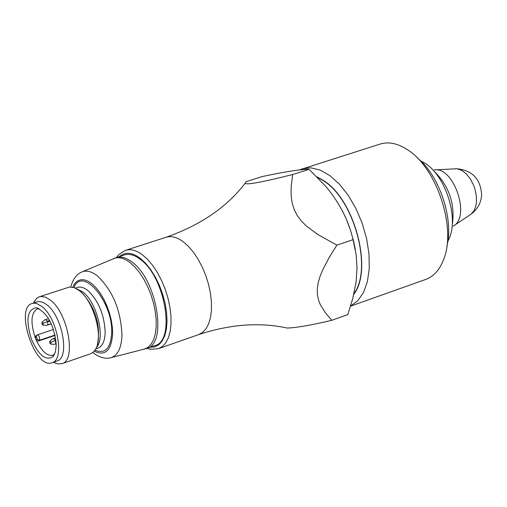 <?xml version="1.0" encoding="UTF-8"?>
<svg xmlns="http://www.w3.org/2000/svg" width="507" height="507" viewBox="0 0 507 507"><rect width="100%" height="100%" fill="white"/><g stroke="black" fill="none" stroke-linecap="round" stroke-linejoin="round"><path stroke-width="0.76" d="M309.08 169.325C301.462 169.142 285.828 171.556 262.182 176.575L246.256 181.607L245.077 183.319C246.453 185.087 262.315 182.165 292.672 174.541L309.08 169.325L326.09 186.741C339.747 203.161 348.727 220.798 353.043 239.659L356.148 254.755L357.029 268.19L356.079 281.936L352.84 298.205L347.789 314.606L331.857 320.304C311.805 325.076 296.95 327.655 287.292 328.054L284.484 327.478M292.672 174.541L291.278 185.784L291.043 191.728L291.322 197.654L292.292 203.573L294.212 209.619L297.197 215.418L301.247 220.868L306.253 225.919L317.674 234.43L336.863 245.141L353.043 239.659M336.863 245.141L329.227 257.448L322.61 270.06L320.044 276.391L318.174 282.817L317.281 288.977L317.42 294.757L318.542 300.1L320.392 304.821L325.602 313.111L331.857 320.304M36.365 337.054L37.245 339.202L36.143 340.013L35.262 337.871L36.365 337.054L36.713 335.222L37.968 334.931L39.235 336.439L39.761 339.728L38.361 341.072L55.136 335.406M39.109 308.668L37.284 308.928C31.035 312.914 30.331 322.446 35.173 337.523L35.667 335.995L37.366 334.854L53.495 329.43M54.477 354.374L52.867 355.268C47.157 356.269 41.644 351.281 36.327 340.317L38.361 341.072M33.519 303.034L36.593 298.414L38.545 297.102L40.814 296.449L45.484 297.127L50.535 300.201C68.179 313.339 76.506 360.471 61.905 363.684L57.684 363.925L53.431 362.239M32.15 303.478L37.778 301.665L39.73 301.519L43.272 302.47L47.012 304.891C62.576 316.539 69.934 358.157 57.057 360.99L52.075 362.708C35.211 369.952 14.342 307.901 32.15 303.478L34.051 303.154L36.802 303.56L41.986 306.551C57.525 318.225 64.921 359.888 52.075 362.708M39.394 296.76L69.611 287.006L74.326 287.653L79.434 290.682C93.516 301.145 103.384 336.179 95.842 348.791L93.871 351.604L90.994 353.632L61.905 363.684M56.239 345.185L55.339 352.124L52.842 356.757C45.674 361.079 38.507 355.154 31.345 338.987C25.546 319.746 27.22 309.34 36.365 307.755C47.645 312.914 54.268 325.386 56.239 345.185M140.198 259.286C165.193 276.619 175.929 340.843 154.933 345.609L146.757 348.455C167.684 343.721 156.872 279.389 131.928 261.986C126.173 257.619 120.932 256.168 116.204 257.619L124.437 254.945C129.184 253.487 134.437 254.932 140.198 259.286M150.091 347.295L154.749 346.877L158.856 344.735L162.259 340.926L164.819 335.583L166.435 328.904L167.037 321.121L166.6 312.54L165.13 303.478L162.69 294.294L159.363 285.333L155.281 276.955L150.604 269.464L145.528 263.171L140.224 258.285C132.074 252.283 125.185 251.694 119.57 256.529M350.578 306.158L425.715 279.439C433.986 276.385 440.089 269.388 444.024 258.45C456.338 226.768 436.4 167.5 407.451 149.698C397.703 143.361 388.609 141.472 380.18 144.039L299.276 169.934M417.236 157.829C439.29 175.27 453.942 218.828 446.908 246.06M350.616 306.025L357.822 300.74L363.513 292.469L367.398 281.575L369.261 268.545L369.001 254.007L366.612 238.664L362.194 223.27L355.971 208.592L348.258 195.353L339.437 184.206L329.956 175.663L320.266 170.13L310.848 167.817L302.134 168.799M353.81 294.256C373.158 269.8 354.634 199.587 323.593 180.549L316.945 176.842M56.22 343.835L55.276 344.158L56.22 343.835M56.214 343.714L55.276 344.158M54.598 344.354L50.96 344.133L50.966 342.295L54.617 340.85L56.011 340.818M53.406 338.6L55.605 337.852L52.379 338.974L49.794 341.306L49.787 343.144L50.96 344.133M49.794 341.306L50.966 342.295M53.412 338.6L55.307 340.184L54.617 340.85M55.916 339.982L55.307 340.184M55.605 343.923L55.618 340.951M51.315 323.865L46.764 325.355L43.127 325.12L43.133 323.27L46.777 321.837L50.016 321.191M48.564 318.611L44.553 319.98L41.967 322.3L41.961 324.144L43.127 325.12M41.967 322.3L43.133 323.27M45.586 319.606L47.468 321.178L46.777 321.837M49.623 320.462L47.468 321.178M51.264 323.751L47.772 324.917L47.785 321.939M47.772 324.917L46.764 325.355M35.173 337.523L35.262 337.871M342.421 210.906L346.161 218.79L350.375 229.817L353.613 241.161L355.35 249.698M317.395 177.298L323.574 180.796C354.266 199.638 372.797 268.881 353.956 293.604M420.595 160.839L425.278 163.45C444.873 175.612 458.189 215.183 449.918 236.712L447.763 241.63M97.344 344.855C101.089 325.393 95.696 307.736 81.164 291.886L79.01 290.346M75.315 288.065L78.762 287.07L81.608 287.216L84.656 288.344L87.8 290.429C98.535 300.765 104.328 314.72 105.164 332.281C104.873 341.059 102.446 346.357 97.895 348.182L95.779 348.905M76.785 288.832L82.907 292.045C96.932 302.368 105.665 338.156 96.482 347.409M72.697 287.171L74.808 283.451L77.533 280.935L80.79 279.725L84.454 279.87L88.389 281.385L92.458 284.205L96.495 288.249L100.361 293.357L103.891 299.345L106.964 305.987L109.455 313.022L111.274 320.19L112.345 327.211L112.63 333.821C111.401 350.571 105.272 356.37 94.232 351.199M73.921 287.507C82.578 265.833 113.207 302.216 111.698 333.061C110.634 348.537 105.076 354.247 95.005 350.191M37.245 339.202L39.4 340.311L55.054 335.026M147.442 348.22C148.31 349.361 152.056 349.475 158.678 348.575L162.62 346.332L165.928 342.612L168.489 337.516L170.213 331.191L171.036 323.846L170.929 315.703L169.896 307.02L167.956 298.097L165.181 289.212L161.657 280.656L157.5 272.715L152.848 265.649L147.86 259.679L142.695 254.996C136.453 250.306 130.768 248.747 125.628 250.325C119.804 253.608 116.895 255.965 116.895 257.398M125.628 250.325L165.985 237.276C171.208 235.666 176.968 237.168 183.261 241.776L188.471 246.389L193.484 252.277L198.142 259.261L202.293 267.107L205.798 275.574L208.542 284.37L210.437 293.223L211.419 301.83L211.457 309.916L210.563 317.224L208.764 323.517L206.121 328.599L202.737 332.326L198.712 334.588L158.678 348.575M113.34 258.697L113.733 258.532C118.594 256.688 124.057 258.063 130.115 262.651L134.919 267.056L139.558 272.671L143.874 279.319L147.721 286.778L150.972 294.801L153.513 303.123L155.262 311.456L156.156 319.524L156.175 327.059L155.326 333.815L153.627 339.57L151.156 344.139L147.987 347.39L143.823 349.329M111.293 320.297L104.968 301.481M70.752 286.943C73.008 278.939 76.798 273.907 82.134 271.853C86.634 270.155 91.71 271.492 97.357 275.871C112.649 290.448 120.856 310.202 121.984 335.127C121.484 347.91 117.82 355.439 111.008 357.701L110.564 357.815M434.284 169.902C453.847 166.264 470.984 217.211 453.201 226.135M435.234 169.845L457.092 168.742L461.75 170.358L466.332 173.901L470.426 179.06L473.677 185.391L474.888 188.826L476.346 195.841L476.434 202.54L475.572 207.065L473.956 210.83L471.009 214.188L453.987 225.609M433.01 170.118C449.284 185.651 455.628 204.524 452.048 226.73M53.666 362.163L55.124 363.113M33.754 302.952L34.343 301.31M38.31 308.307L36.365 307.755M54.065 355.141L52.842 356.757M198.712 334.588C230.115 324.227 259.641 322.053 287.292 328.054M165.985 237.276C200.347 225.292 226.718 207.306 245.077 183.319M92.819 352.561C99.309 357.53 105.374 359.248 111.008 357.701L146.757 348.455M82.134 271.853L116.204 257.619M471.009 214.188C477.493 209.416 481.042 203.009 481.65 194.973C480.63 178.667 471.979 169.896 455.692 168.654"/></g></svg>
